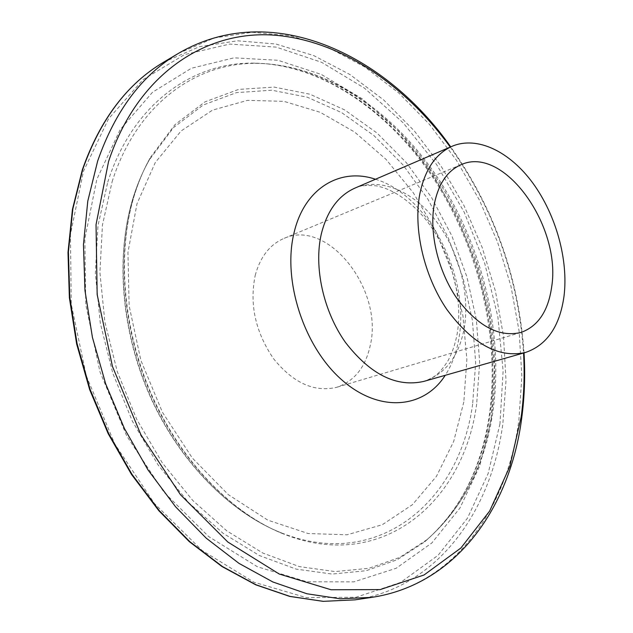 <?xml version="1.0" encoding="UTF-8"?>
<svg xmlns="http://www.w3.org/2000/svg" width="633" height="633" viewBox="0 0 633 633"><rect width="100%" height="100%" fill="white"/><g stroke="black" fill="none" stroke-linecap="round" stroke-linejoin="round"><path stroke-width="0.47" stroke-dasharray="3.17 2.37" d="M255.21 275.402C260.234 256.903 269.785 244.591 283.861 238.467C327.934 218.116 383.638 289.669 370.305 345.214C365.573 367.18 354.401 381.201 336.803 387.269C314.379 392.595 293.301 383.076 273.559 358.713C255.431 332.064 249.315 304.291 255.21 275.402M107.768 182.082C132.661 103.939 192.622 61.987 254.181 63.126C323.416 64.329 391.645 112.611 436.09 180.919C480.257 249.75 501.027 337.16 489.989 414.615C482.124 468.143 460.302 510.586 424.537 541.951L397.215 559.73L366.175 570.713L332.167 574.06L296.141 569.114L259.301 555.497L223.006 533.215L188.753 502.705L158.06 464.883L132.344 421.135L112.809 373.256L100.323 323.289L95.361 273.409L97.965 225.72L107.768 182.082M112.128 181.671C136.744 103.97 196.19 62.224 257.315 63.355C326.058 64.534 393.892 112.579 438.099 180.595C482.045 249.125 502.737 336.147 491.801 413.214C484 466.466 462.343 508.663 426.824 539.799L399.692 557.436L368.873 568.307L335.11 571.583L299.346 566.606L262.774 553.02L226.741 530.826L192.741 500.45L162.262 462.818L136.72 419.315L117.303 371.713L104.88 322.039L99.911 272.459L102.443 225.047L112.128 181.671M491.255 418.571L479.798 465.872L459.93 508.062L431.841 542.956L396.123 568.292L353.871 581.862L306.823 581.774L257.402 566.757L208.637 536.539L163.939 492.134L126.742 436.002L99.998 371.919L85.764 304.552L84.846 238.839L96.817 179.337L120.135 129.67L152.521 92.252L191.364 68.269L233.996 57.84L277.998 60.285L321.263 74.409L362.084 98.716L399.059 131.609L431.089 171.448L457.303 216.613L476.973 265.528L489.507 316.603L494.405 368.192L491.255 418.571M163.702 62.153L199.569 46.644L237.43 40.781L275.885 44.025L313.739 55.585L349.978 74.567L383.756 100.03L414.386 130.991L441.312 166.526L464.052 205.693L482.227 247.59L495.473 291.33L503.488 336.004L506.012 380.655L502.808 424.284C490.86 512.065 437.308 587.543 355.01 599.855M499.959 423.849L488.114 473.642L467.439 518.221L438.091 555.291L400.61 582.415L356.102 597.236L306.372 597.639L253.952 582.194L202.077 550.481L154.444 503.536L114.771 443.955L86.286 375.788L71.228 304.117L70.461 234.289L83.469 171.234L108.528 118.814L143.145 79.56L184.456 54.644L229.629 44.088L276.075 47.087L321.611 62.311L364.45 88.129L403.189 122.834L436.707 164.707L464.124 212.087L484.72 263.344L497.886 316.848L503.108 370.938L499.959 423.849M178.395 53.409L214.27 37.964L252.14 32.275L290.626 35.772L328.527 47.649L364.814 67.003L398.655 92.853L429.364 124.234L456.385 160.181L479.252 199.775L497.554 242.099L510.958 286.251L519.147 331.328L521.861 376.366L518.854 420.375C507.318 508.885 454.209 585.027 371.919 597.354M375.488 179.25C428.47 195.043 470.272 276.629 458.878 338.465C456.535 352.526 451.994 364.806 445.236 375.306M355.018 188.064C380.71 177.169 413.317 191.411 435.908 220.822C458.506 250.312 469.955 292.675 464.408 327.166C459.289 355.873 445.759 373.945 423.801 381.406C430.575 378.858 435.132 376.358 437.458 373.897C438.107 373.114 440.188 372.473 447.658 361.316C451.946 353.681 455.103 344.589 457.129 334.042C463.633 296.806 449.746 247.93 423.604 216.874C407.731 199.166 391.906 188.816 376.129 185.833C366.135 185.01 359.093 185.754 355.018 188.064M472.637 404.06C459.875 500.592 379.23 571.33 282.017 533.136C230.602 513.118 180.057 462.343 150.591 396.725C121.283 331.051 115.388 255.162 133.207 197.559C137.448 183.91 142.797 171.385 149.253 159.983L173.505 127.605L203.201 105.015L236.536 92.616L271.779 90.21L307.314 97.205L341.773 112.698L373.968 135.628L402.936 164.833L427.861 199.118L448.101 237.296L463.095 278.132L472.408 320.409L475.676 362.828L472.637 404.06M463.823 401.931L453.679 441.462L436.461 476.317L412.447 504.675L382.285 524.725L347.019 534.79L308.2 533.532L267.83 520.152L228.331 494.666L192.337 458.047L162.452 412.305L140.874 360.383L129.14 305.842L127.937 252.448L137.005 203.707L155.283 162.523L181.125 130.944L212.561 110.11L247.503 100.362L283.972 101.359L320.187 112.294L354.63 132.052L386.019 159.342L413.317 192.788L435.67 230.974L452.397 272.467L462.937 315.804L466.853 359.489L463.823 401.931M476.665 403.981C463.942 501.368 382.838 572.944 284.715 534.426C232.825 514.241 181.75 462.905 151.952 396.551C122.311 330.125 116.337 253.39 134.331 195.209C138.611 181.426 144.015 168.774 150.535 157.277L175.009 124.622L204.965 101.873L238.594 89.427L274.121 87.085L309.948 94.214L344.668 109.913L377.11 133.096L406.291 162.602L431.405 197.219L451.804 235.737L466.932 276.945L476.348 319.586L479.679 362.377L476.665 403.981M450.277 147.054C493.977 208.858 518.403 277.515 523.562 353.024M257.315 63.355L254.181 63.126C321.912 64.036 390.608 112.239 435.172 181.046C479.537 250.296 500.363 338.354 489.206 416.008C481.159 469.48 459.605 511.456 424.537 541.951L426.824 539.799C463.356 507.429 485.408 464.527 492.988 411.094C503.757 334.287 483.121 248.199 439.405 180.286C395.348 112.983 328.052 64.922 257.315 63.355M461.061 164.715L283.861 238.467M282.017 533.136C229.842 512.667 179.614 461.932 150.29 396.772C121.172 331.518 115.19 256.175 133.009 198.153C137.274 184.345 142.686 171.622 149.253 159.983L150.535 157.277C144.174 168.41 138.88 180.753 134.631 194.307C116.646 251.784 122.462 329.461 152.442 396.559C182.494 463.657 234.123 515.009 284.715 534.426L282.017 533.136M520.761 332.523L336.803 387.269M524.029 352.89C518.712 277.412 494.278 208.74 450.728 146.864"/><path stroke-width="0.95" d="M564.027 296.109C559.825 326.272 546.983 345.056 525.509 352.47C498.662 358.389 472.424 344.02 446.787 309.379C423.952 275.814 413.088 228.655 419.821 193.896C424.98 169.47 435.749 153.59 452.144 146.255C477.345 135.597 509.929 151.675 532.994 183.293C556.059 215.014 568.505 259.87 564.027 296.109M434.301 204.166C438.447 183.847 447.365 170.696 461.061 164.715C503.828 144.838 561.827 226.582 551.612 287.311C548.099 311.42 537.813 326.493 520.761 332.523C498.867 337.547 477.48 326.019 456.599 297.945C437.996 270.797 429.008 232.58 434.301 204.166M355.01 599.855L323.281 601.342L290.072 596.421L256.151 584.829L222.405 566.511L189.789 541.642L159.31 510.665L131.949 474.291L108.631 433.502L90.131 389.493L77.06 343.608L69.772 297.281L68.411 251.91L72.858 208.835L82.788 169.217C100.465 119.241 127.431 83.556 163.702 62.153L178.395 53.409C142.124 74.805 115.198 110.712 97.624 161.13L87.781 201.128L83.453 244.67L84.972 290.563L92.434 337.46L105.711 383.93L124.424 428.525L147.964 469.868L175.531 506.74L206.216 538.161L239.005 563.386L272.894 581.988L306.91 593.762L340.174 598.794L371.919 597.354L355.01 599.855L323.107 601.35L289.748 596.421L255.732 584.813L221.922 566.488L189.291 541.634L158.82 510.696L131.482 474.386L108.188 433.684L89.712 389.77L76.648 343.972L69.369 297.716L68 252.401L72.447 209.349L82.377 169.707M523.562 353.024C524.781 374.744 523.997 395.997 521.196 416.775L509.787 466.553L489.641 511.06L460.887 548.012L424.047 574.986L380.196 589.6L331.083 589.758L279.224 574.02L227.809 542.006L180.484 494.737L140.953 434.847L112.445 366.428L97.165 294.559L96.034 224.636L108.544 161.565C136.863 75.794 202.797 31.887 269.959 34.894C337.579 38.352 403.719 83.176 450.277 147.054M445.236 375.306C423.865 408.863 379.025 413.167 341.377 379.499C303.611 346.204 282.342 279.952 294.06 232.754C304.354 188.12 340.206 167.231 375.488 179.25M525.509 352.47L423.801 381.406C396.487 387.538 370.392 374.562 345.499 342.469C323.392 311.349 313.667 267.181 321.279 234.131C327.055 210.892 338.299 195.534 355.018 188.064L452.144 146.255M371.919 597.354C456.812 584.488 510.388 506.637 521.719 418.041C524.567 396.772 525.335 375.053 524.029 352.89M450.728 146.864C384.967 53.433 270.956 -0.704 178.395 53.409M82.417 169.589C100.109 119.534 127.209 83.722 163.702 62.153"/></g></svg>
